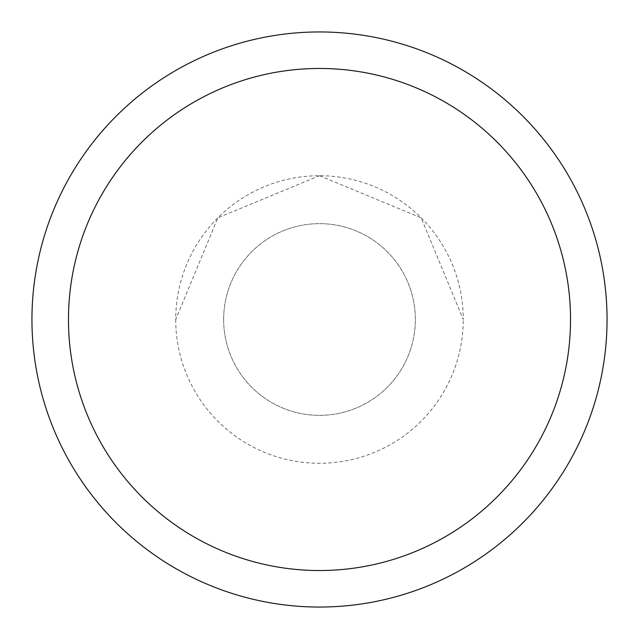 <?xml version="1.0" encoding="UTF-8"?>
<svg xmlns="http://www.w3.org/2000/svg" width="639" height="639" viewBox="0 0 639 639"><rect width="100%" height="100%" fill="white"/><g stroke="black" fill="none" stroke-linecap="round" stroke-linejoin="round"><path stroke-width="0.48" stroke-dasharray="3.19 2.4" d="M223.65 319.5A95.85 95.85 0 0 1 319.5 223.65A95.85 95.85 0 0 1 415.35 319.5A95.85 95.85 0 0 1 319.5 415.35A95.85 95.85 0 0 1 223.65 319.5A95.85 95.85 0 0 1 319.5 223.65A95.85 95.85 0 0 1 415.35 319.5A95.85 95.85 0 0 1 319.5 415.35A95.85 95.85 0 0 1 223.65 319.5M319.5 175.725L421.165 217.835L463.275 319.5A143.775 143.775 0 0 0 319.5 175.725A143.775 143.775 0 0 0 175.725 319.5L217.835 217.835L319.5 175.725M607.05 319.5A287.55 287.55 0 0 0 319.5 31.95A287.55 287.55 0 0 0 31.95 319.5A287.55 287.55 0 0 0 319.5 607.05A287.55 287.55 0 0 0 607.05 319.5M175.725 319.5A143.775 143.775 0 0 0 319.5 463.275A143.775 143.775 0 0 0 463.275 319.5"/><path stroke-width="0.96" d="M570.531 319.5A251.031 251.031 0 0 0 319.5 68.469A251.031 251.031 0 0 0 68.469 319.5A251.031 251.031 0 0 0 319.5 570.531A251.031 251.031 0 0 0 570.531 319.5M31.95 319.5A287.55 287.55 0 0 1 319.5 31.95A287.55 287.55 0 0 1 607.05 319.5A287.55 287.55 0 0 1 319.5 607.05A287.55 287.55 0 0 1 31.95 319.5"/></g></svg>
